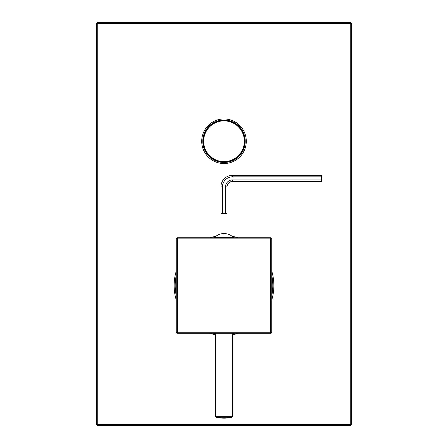 <?xml version="1.0" encoding="UTF-8"?>
<svg xmlns="http://www.w3.org/2000/svg" width="448" height="448" viewBox="0 0 448 448"><rect width="100%" height="100%" fill="white"/><g stroke="black" fill="none" stroke-linecap="round" stroke-linejoin="round"><path stroke-width="0.67" d="M177.313 237.793L177.313 332.226L271.746 332.226L271.746 238.857A1.058 1.058 0 0 0 270.687 237.793L177.313 237.793A1.058 1.058 0 0 0 176.254 238.857L176.254 332.226A1.058 1.058 0 0 0 177.313 333.29L270.687 333.29A1.058 1.058 0 0 0 271.746 332.226A1.058 1.058 0 0 1 270.687 333.29L270.687 237.793A1.058 1.058 0 0 1 271.746 238.857L176.254 238.857M176.254 332.226L177.313 332.226L177.313 333.29M214.738 237.793L214.592 237.429L233.408 237.429L233.262 237.793M214.592 237.429A13.35 13.35 0 0 1 233.408 237.429M321.619 179.906L321.619 175.314L232.49 175.314A11.553 11.553 0 0 0 220.937 186.861L220.937 213.388L225.529 213.388L225.529 186.861A6.955 6.955 0 0 1 232.49 179.906L321.619 179.906L321.619 181.44L232.49 181.44A5.426 5.426 0 0 0 227.063 186.861L227.063 213.388L225.529 213.388M321.619 176.842L232.49 176.842A10.018 10.018 0 0 0 222.471 186.861L222.471 213.388M202.782 141.238A21.218 21.218 0 0 1 224 120.019A21.218 21.218 0 0 1 245.218 141.238A21.218 21.218 0 0 1 224 162.462A21.218 21.218 0 0 1 202.782 141.238A21.218 21.218 0 0 1 224 120.019A21.218 21.218 0 0 1 245.218 141.238M351.327 23.458L97.737 23.458L97.737 424.542L350.263 424.542L350.263 22.4L97.737 22.4A1.058 1.058 0 0 0 96.673 23.458L96.673 424.542A1.058 1.058 0 0 0 97.737 425.6L350.263 425.6A1.058 1.058 0 0 0 351.327 424.542L351.327 23.458A1.058 1.058 0 0 0 350.263 22.4M96.673 23.458L97.737 23.458L97.737 22.4M97.737 425.6L97.737 424.542L96.673 424.542M351.327 424.542L350.263 424.542L350.263 425.6M272.81 285.538A48.81 48.81 0 0 1 271.746 295.663A48.81 48.81 0 0 0 271.746 275.419A48.81 48.81 0 0 1 272.81 285.538M234.119 333.29A48.81 48.81 0 0 1 232.49 333.603A48.81 48.81 0 0 0 234.119 333.29M215.51 333.603A48.81 48.81 0 0 1 213.881 333.29A48.81 48.81 0 0 0 215.51 333.603M176.254 295.663A48.81 48.81 0 0 1 176.254 275.419A48.81 48.81 0 0 0 176.254 295.663M213.881 237.793A48.81 48.81 0 0 1 214.542 237.658A48.81 48.81 0 0 0 213.881 237.793M233.458 237.658A48.81 48.81 0 0 1 234.119 237.793A48.81 48.81 0 0 0 233.458 237.658M244.373 141.238A20.373 20.373 0 0 0 224 120.865A20.373 20.373 0 0 0 203.627 141.238A20.373 20.373 0 0 0 224 161.61A20.373 20.373 0 0 0 244.373 141.238A20.373 20.373 0 0 0 224 120.865A20.373 20.373 0 0 0 203.627 141.238A20.373 20.373 0 0 0 224 161.61A20.373 20.373 0 0 0 244.373 141.238A20.373 20.373 0 0 1 224 161.61A20.373 20.373 0 0 1 203.627 141.238M224 417.312L216.339 417.312A34.485 34.485 0 0 0 231.661 417.312L224 417.312M232.49 333.29L232.49 416.276L215.51 416.276L216.339 417.312M232.49 181.44L232.49 179.906M232.49 176.842L232.49 175.314M222.471 186.861L220.937 186.861M227.063 186.861L225.529 186.861M201.718 141.238A22.282 22.282 0 0 1 224 118.955A22.282 22.282 0 0 1 246.282 141.238A22.282 22.282 0 0 1 224 163.52A22.282 22.282 0 0 1 201.718 141.238M271.746 271.146A49.868 49.868 0 0 1 271.746 299.936M238.392 333.29A49.868 49.868 0 0 1 232.49 334.684M215.51 334.684A49.868 49.868 0 0 1 209.608 333.29M176.254 299.936A49.868 49.868 0 0 1 176.254 271.146M209.608 237.793A49.868 49.868 0 0 1 215.824 236.348M232.176 236.348A49.868 49.868 0 0 1 238.392 237.793M245.011 141.238A21.011 21.011 0 0 0 224 120.226A21.011 21.011 0 0 0 202.989 141.238A21.011 21.011 0 0 0 224 162.249A21.011 21.011 0 0 0 245.011 141.238M232.49 416.276L231.661 417.312M215.51 333.29L215.51 416.276"/></g></svg>
